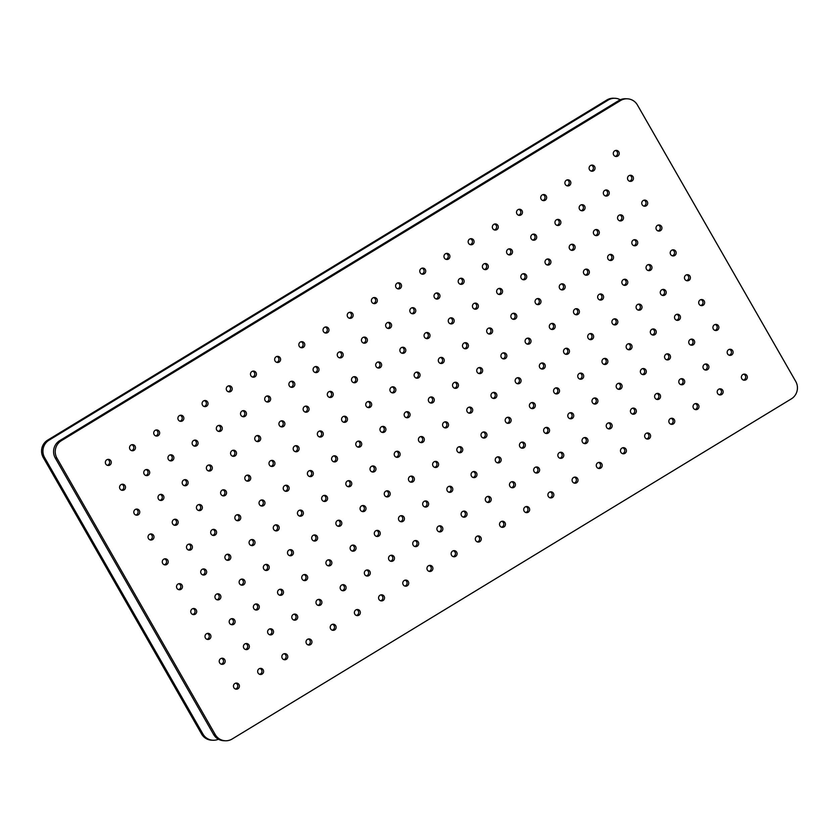 <?xml version="1.0" encoding="UTF-8"?>
<svg xmlns="http://www.w3.org/2000/svg" width="839" height="839" viewBox="0 0 839 839"><rect width="100%" height="100%" fill="white"/><g stroke="black" fill="none" stroke-linecap="round" stroke-linejoin="round"><path stroke-width="1.26" d="M743.417 380.077A3.062 2.978 92.4 0 0 743.669 374.194M745.871 379.805A3.062 2.978 92.4 0 0 744.497 374.11A3.062 2.978 92.4 0 0 741.477 377.917A3.062 2.978 92.4 0 0 745.871 379.805M729.185 355.212A3.062 2.978 92.4 0 0 729.437 349.339M731.639 354.949A3.062 2.978 92.4 0 0 730.266 349.255A3.062 2.978 92.4 0 0 727.245 353.062A3.062 2.978 92.4 0 0 731.639 354.949M714.954 330.356A3.062 2.978 92.4 0 0 715.206 324.483M717.408 330.094A3.062 2.978 92.4 0 0 716.024 324.399A3.062 2.978 92.4 0 0 713.003 328.206A3.062 2.978 92.4 0 0 717.408 330.094M700.712 305.501A3.062 2.978 92.4 0 0 700.964 299.617M703.166 305.228A3.062 2.978 92.4 0 0 701.792 299.533A3.062 2.978 92.4 0 0 698.772 303.34A3.062 2.978 92.4 0 0 703.166 305.228M686.48 280.646A3.062 2.978 92.4 0 0 686.732 274.762M688.934 280.373A3.062 2.978 92.4 0 0 687.55 274.678A3.062 2.978 92.4 0 0 684.54 278.485A3.062 2.978 92.4 0 0 688.934 280.373M672.238 255.79A3.062 2.978 92.4 0 0 672.49 249.907M674.692 255.517A3.062 2.978 92.4 0 0 673.318 249.823A3.062 2.978 92.4 0 0 670.298 253.63A3.062 2.978 92.4 0 0 674.692 255.517M658.007 230.935A3.062 2.978 92.4 0 0 658.258 225.051M660.461 230.662A3.062 2.978 92.4 0 0 659.087 224.967A3.062 2.978 92.4 0 0 656.067 228.774A3.062 2.978 92.4 0 0 660.461 230.662M643.765 206.069A3.062 2.978 92.4 0 0 644.016 200.196M646.229 205.807A3.062 2.978 92.4 0 0 644.845 200.112A3.062 2.978 92.4 0 0 641.825 203.919A3.062 2.978 92.4 0 0 646.229 205.807M629.533 181.214A3.062 2.978 92.4 0 0 629.785 175.341M631.987 180.951A3.062 2.978 92.4 0 0 630.613 175.257A3.062 2.978 92.4 0 0 627.593 179.064A3.062 2.978 92.4 0 0 631.987 180.951M719.233 394.791A3.062 2.978 92.4 0 0 719.484 388.908M721.687 394.519A3.062 2.978 92.4 0 0 720.313 388.824A3.062 2.978 92.4 0 0 717.293 392.631A3.062 2.978 92.4 0 0 721.687 394.519M705.001 369.926A3.062 2.978 92.4 0 0 705.253 364.053M707.455 369.663A3.062 2.978 92.4 0 0 706.071 363.969A3.062 2.978 92.4 0 0 703.061 367.776A3.062 2.978 92.4 0 0 707.455 369.663M690.759 345.07A3.062 2.978 92.4 0 0 691.011 339.187M693.213 344.798A3.062 2.978 92.4 0 0 691.839 339.103A3.062 2.978 92.4 0 0 688.819 342.91A3.062 2.978 92.4 0 0 693.213 344.798M676.528 320.215A3.062 2.978 92.4 0 0 676.779 314.331M678.982 319.942A3.062 2.978 92.4 0 0 677.597 314.247A3.062 2.978 92.4 0 0 674.587 318.054A3.062 2.978 92.4 0 0 678.982 319.942M662.286 295.359A3.062 2.978 92.4 0 0 662.537 289.476M664.74 295.087A3.062 2.978 92.4 0 0 663.366 289.392A3.062 2.978 92.4 0 0 660.345 293.199A3.062 2.978 92.4 0 0 664.74 295.087M648.054 270.504A3.062 2.978 92.4 0 0 648.306 264.621M650.508 270.231A3.062 2.978 92.4 0 0 649.134 264.537A3.062 2.978 92.4 0 0 646.114 268.344A3.062 2.978 92.4 0 0 650.508 270.231M633.823 245.638A3.062 2.978 92.4 0 0 634.074 239.765M636.277 245.376A3.062 2.978 92.4 0 0 634.892 239.681A3.062 2.978 92.4 0 0 631.882 243.488A3.062 2.978 92.4 0 0 636.277 245.376M619.581 220.783A3.062 2.978 92.4 0 0 619.832 214.91M622.035 220.521A3.062 2.978 92.4 0 0 620.661 214.826A3.062 2.978 92.4 0 0 617.64 218.633A3.062 2.978 92.4 0 0 622.035 220.521M605.349 195.927A3.062 2.978 92.4 0 0 605.601 190.044M607.803 195.655A3.062 2.978 92.4 0 0 606.419 189.96A3.062 2.978 92.4 0 0 603.409 193.767A3.062 2.978 92.4 0 0 607.803 195.655M695.049 409.495A3.062 2.978 92.4 0 0 695.3 403.622M697.503 409.233A3.062 2.978 92.4 0 0 696.118 403.538A3.062 2.978 92.4 0 0 693.108 407.345A3.062 2.978 92.4 0 0 697.503 409.233M680.807 384.64A3.062 2.978 92.4 0 0 681.058 378.756M683.261 384.367A3.062 2.978 92.4 0 0 681.887 378.672A3.062 2.978 92.4 0 0 678.866 382.479A3.062 2.978 92.4 0 0 683.261 384.367M666.575 359.784A3.062 2.978 92.4 0 0 666.827 353.901M669.029 359.512A3.062 2.978 92.4 0 0 667.655 353.817A3.062 2.978 92.4 0 0 664.635 357.624A3.062 2.978 92.4 0 0 669.029 359.512M652.333 334.929A3.062 2.978 92.4 0 0 652.585 329.045M654.798 334.656A3.062 2.978 92.4 0 0 653.413 328.961A3.062 2.978 92.4 0 0 650.393 332.768A3.062 2.978 92.4 0 0 654.798 334.656M638.101 310.073A3.062 2.978 92.4 0 0 638.353 304.19M640.556 309.801A3.062 2.978 92.4 0 0 639.182 304.106A3.062 2.978 92.4 0 0 636.161 307.913A3.062 2.978 92.4 0 0 640.556 309.801M623.87 285.218A3.062 2.978 92.4 0 0 624.122 279.335M626.324 284.945A3.062 2.978 92.4 0 0 624.94 279.251A3.062 2.978 92.4 0 0 621.93 283.058A3.062 2.978 92.4 0 0 626.324 284.945M609.628 260.352A3.062 2.978 92.4 0 0 609.88 254.479M612.082 260.09A3.062 2.978 92.4 0 0 610.708 254.395A3.062 2.978 92.4 0 0 607.688 258.202A3.062 2.978 92.4 0 0 612.082 260.09M595.396 235.497A3.062 2.978 92.4 0 0 595.648 229.613M597.85 235.224A3.062 2.978 92.4 0 0 596.477 229.529A3.062 2.978 92.4 0 0 593.456 233.336A3.062 2.978 92.4 0 0 597.85 235.224M581.154 210.641A3.062 2.978 92.4 0 0 581.406 204.758M583.619 210.369A3.062 2.978 92.4 0 0 582.235 204.674A3.062 2.978 92.4 0 0 579.214 208.481A3.062 2.978 92.4 0 0 583.619 210.369M670.854 424.209A3.062 2.978 92.4 0 0 671.106 418.325M673.308 423.936A3.062 2.978 92.4 0 0 671.934 418.252A3.062 2.978 92.4 0 0 668.914 422.048A3.062 2.978 92.4 0 0 673.308 423.936M656.622 399.354A3.062 2.978 92.4 0 0 656.874 393.47M659.076 399.081A3.062 2.978 92.4 0 0 657.703 393.386A3.062 2.978 92.4 0 0 654.682 397.193A3.062 2.978 92.4 0 0 659.076 399.081M642.391 374.498A3.062 2.978 92.4 0 0 642.643 368.615M644.845 374.225A3.062 2.978 92.4 0 0 643.461 368.531A3.062 2.978 92.4 0 0 640.44 372.338A3.062 2.978 92.4 0 0 644.845 374.225M628.149 349.643A3.062 2.978 92.4 0 0 628.401 343.759M630.603 349.37A3.062 2.978 92.4 0 0 629.229 343.675A3.062 2.978 92.4 0 0 626.209 347.482A3.062 2.978 92.4 0 0 630.603 349.37M613.917 324.787A3.062 2.978 92.4 0 0 614.169 318.904M616.371 324.515A3.062 2.978 92.4 0 0 614.987 318.82A3.062 2.978 92.4 0 0 611.977 322.627A3.062 2.978 92.4 0 0 616.371 324.515M599.675 299.922A3.062 2.978 92.4 0 0 599.927 294.049M602.129 299.659A3.062 2.978 92.4 0 0 600.755 293.965A3.062 2.978 92.4 0 0 597.735 297.772A3.062 2.978 92.4 0 0 602.129 299.659M585.444 275.066A3.062 2.978 92.4 0 0 585.695 269.183M587.898 274.793A3.062 2.978 92.4 0 0 586.524 269.099A3.062 2.978 92.4 0 0 583.504 272.906A3.062 2.978 92.4 0 0 587.898 274.793M571.202 250.211A3.062 2.978 92.4 0 0 571.453 244.327M573.666 249.938A3.062 2.978 92.4 0 0 572.282 244.243A3.062 2.978 92.4 0 0 569.261 248.05A3.062 2.978 92.4 0 0 573.666 249.938M556.97 225.355A3.062 2.978 92.4 0 0 557.222 219.472M559.424 225.083A3.062 2.978 92.4 0 0 558.05 219.388A3.062 2.978 92.4 0 0 555.03 223.195A3.062 2.978 92.4 0 0 559.424 225.083M646.67 438.923A3.062 2.978 92.4 0 0 646.921 433.039M649.124 438.65A3.062 2.978 92.4 0 0 647.75 432.955A3.062 2.978 92.4 0 0 644.73 436.762A3.062 2.978 92.4 0 0 649.124 438.65M632.438 414.067A3.062 2.978 92.4 0 0 632.69 408.184M634.892 413.795A3.062 2.978 92.4 0 0 633.508 408.1A3.062 2.978 92.4 0 0 630.498 411.907A3.062 2.978 92.4 0 0 634.892 413.795M618.196 389.212A3.062 2.978 92.4 0 0 618.448 383.329M620.65 388.939A3.062 2.978 92.4 0 0 619.276 383.245A3.062 2.978 92.4 0 0 616.256 387.052A3.062 2.978 92.4 0 0 620.65 388.939M603.965 364.357A3.062 2.978 92.4 0 0 604.216 358.473M606.419 364.084A3.062 2.978 92.4 0 0 605.034 358.389A3.062 2.978 92.4 0 0 602.024 362.196A3.062 2.978 92.4 0 0 606.419 364.084M589.723 339.491A3.062 2.978 92.4 0 0 589.974 333.618M592.177 339.229A3.062 2.978 92.4 0 0 590.803 333.534A3.062 2.978 92.4 0 0 587.782 337.341A3.062 2.978 92.4 0 0 592.177 339.229M575.491 314.635A3.062 2.978 92.4 0 0 575.743 308.762M577.945 314.363A3.062 2.978 92.4 0 0 576.571 308.679A3.062 2.978 92.4 0 0 573.551 312.475A3.062 2.978 92.4 0 0 577.945 314.363M561.26 289.78A3.062 2.978 92.4 0 0 561.511 283.897M563.714 289.507A3.062 2.978 92.4 0 0 562.329 283.813A3.062 2.978 92.4 0 0 559.319 287.62A3.062 2.978 92.4 0 0 563.714 289.507M547.018 264.925A3.062 2.978 92.4 0 0 547.269 259.041M549.472 264.652A3.062 2.978 92.4 0 0 548.098 258.957A3.062 2.978 92.4 0 0 545.077 262.764A3.062 2.978 92.4 0 0 549.472 264.652M532.786 240.069A3.062 2.978 92.4 0 0 533.038 234.186M535.24 239.797A3.062 2.978 92.4 0 0 533.856 234.102A3.062 2.978 92.4 0 0 530.846 237.909A3.062 2.978 92.4 0 0 535.24 239.797M622.486 453.637A3.062 2.978 92.4 0 0 622.737 447.753M624.94 453.364A3.062 2.978 92.4 0 0 623.555 447.669A3.062 2.978 92.4 0 0 620.545 451.476A3.062 2.978 92.4 0 0 624.94 453.364M608.244 428.781A3.062 2.978 92.4 0 0 608.495 422.898M610.698 428.509A3.062 2.978 92.4 0 0 609.324 422.814A3.062 2.978 92.4 0 0 606.303 426.621A3.062 2.978 92.4 0 0 610.698 428.509M594.012 403.926A3.062 2.978 92.4 0 0 594.264 398.043M596.466 403.653A3.062 2.978 92.4 0 0 595.092 397.959A3.062 2.978 92.4 0 0 592.072 401.766A3.062 2.978 92.4 0 0 596.466 403.653M579.77 379.06A3.062 2.978 92.4 0 0 580.022 373.187M582.235 378.798A3.062 2.978 92.4 0 0 580.85 373.103A3.062 2.978 92.4 0 0 577.83 376.91A3.062 2.978 92.4 0 0 582.235 378.798M565.538 354.205A3.062 2.978 92.4 0 0 565.79 348.332M567.993 353.932A3.062 2.978 92.4 0 0 566.619 348.248A3.062 2.978 92.4 0 0 563.598 352.044A3.062 2.978 92.4 0 0 567.993 353.932M551.307 329.349A3.062 2.978 92.4 0 0 551.559 323.466M553.761 329.077A3.062 2.978 92.4 0 0 552.377 323.382A3.062 2.978 92.4 0 0 549.367 327.189A3.062 2.978 92.4 0 0 553.761 329.077M537.065 304.494A3.062 2.978 92.4 0 0 537.317 298.611M539.519 304.221A3.062 2.978 92.4 0 0 538.145 298.527A3.062 2.978 92.4 0 0 535.125 302.334A3.062 2.978 92.4 0 0 539.519 304.221M522.833 279.639A3.062 2.978 92.4 0 0 523.085 273.755M525.287 279.366A3.062 2.978 92.4 0 0 523.914 273.671A3.062 2.978 92.4 0 0 520.893 277.478A3.062 2.978 92.4 0 0 525.287 279.366M508.591 254.783A3.062 2.978 92.4 0 0 508.843 248.9M511.056 254.511A3.062 2.978 92.4 0 0 509.672 248.816A3.062 2.978 92.4 0 0 506.651 252.623A3.062 2.978 92.4 0 0 511.056 254.511M598.291 468.351A3.062 2.978 92.4 0 0 598.543 462.467M600.745 468.078A3.062 2.978 92.4 0 0 599.371 462.383A3.062 2.978 92.4 0 0 596.351 466.19A3.062 2.978 92.4 0 0 600.745 468.078M584.059 443.495A3.062 2.978 92.4 0 0 584.311 437.612M586.513 443.223A3.062 2.978 92.4 0 0 585.14 437.528A3.062 2.978 92.4 0 0 582.119 441.335A3.062 2.978 92.4 0 0 586.513 443.223M569.828 418.63A3.062 2.978 92.4 0 0 570.08 412.757M572.282 418.367A3.062 2.978 92.4 0 0 570.898 412.673A3.062 2.978 92.4 0 0 567.877 416.48A3.062 2.978 92.4 0 0 572.282 418.367M555.586 393.774A3.062 2.978 92.4 0 0 555.838 387.901M558.04 393.512A3.062 2.978 92.4 0 0 556.666 387.817A3.062 2.978 92.4 0 0 553.646 391.614A3.062 2.978 92.4 0 0 558.04 393.512M541.354 368.919A3.062 2.978 92.4 0 0 541.606 363.035M543.808 368.646A3.062 2.978 92.4 0 0 542.424 362.951A3.062 2.978 92.4 0 0 539.414 366.758A3.062 2.978 92.4 0 0 543.808 368.646M527.112 344.063A3.062 2.978 92.4 0 0 527.364 338.18M529.566 343.791A3.062 2.978 92.4 0 0 528.192 338.096A3.062 2.978 92.4 0 0 525.172 341.903A3.062 2.978 92.4 0 0 529.566 343.791M512.881 319.208A3.062 2.978 92.4 0 0 513.132 313.325M515.335 318.935A3.062 2.978 92.4 0 0 513.961 313.241A3.062 2.978 92.4 0 0 510.941 317.048A3.062 2.978 92.4 0 0 515.335 318.935M498.649 294.353A3.062 2.978 92.4 0 0 498.89 288.469M501.103 294.08A3.062 2.978 92.4 0 0 499.719 288.385A3.062 2.978 92.4 0 0 496.698 292.192A3.062 2.978 92.4 0 0 501.103 294.08M484.407 269.487A3.062 2.978 92.4 0 0 484.659 263.614M486.861 269.225A3.062 2.978 92.4 0 0 485.487 263.53A3.062 2.978 92.4 0 0 482.467 267.337A3.062 2.978 92.4 0 0 486.861 269.225M574.107 483.065A3.062 2.978 92.4 0 0 574.358 477.181M576.561 482.792A3.062 2.978 92.4 0 0 575.187 477.097A3.062 2.978 92.4 0 0 572.167 480.904A3.062 2.978 92.4 0 0 576.561 482.792M559.875 458.199A3.062 2.978 92.4 0 0 560.127 452.326M562.329 457.937A3.062 2.978 92.4 0 0 560.945 452.242A3.062 2.978 92.4 0 0 557.935 456.049A3.062 2.978 92.4 0 0 562.329 457.937M545.633 433.344A3.062 2.978 92.4 0 0 545.885 427.471M548.087 433.081A3.062 2.978 92.4 0 0 546.713 427.387A3.062 2.978 92.4 0 0 543.693 431.194A3.062 2.978 92.4 0 0 548.087 433.081M531.402 408.488A3.062 2.978 92.4 0 0 531.653 402.605M533.856 408.215A3.062 2.978 92.4 0 0 532.471 402.521A3.062 2.978 92.4 0 0 529.461 406.328A3.062 2.978 92.4 0 0 533.856 408.215M517.16 383.633A3.062 2.978 92.4 0 0 517.411 377.749M519.614 383.36A3.062 2.978 92.4 0 0 518.24 377.665A3.062 2.978 92.4 0 0 515.219 381.472A3.062 2.978 92.4 0 0 519.614 383.36M502.928 358.777A3.062 2.978 92.4 0 0 503.18 352.894M505.382 358.505A3.062 2.978 92.4 0 0 504.008 352.81A3.062 2.978 92.4 0 0 500.988 356.617A3.062 2.978 92.4 0 0 505.382 358.505M488.697 333.922A3.062 2.978 92.4 0 0 488.948 328.039M491.151 333.649A3.062 2.978 92.4 0 0 489.766 327.955A3.062 2.978 92.4 0 0 486.756 331.762A3.062 2.978 92.4 0 0 491.151 333.649M474.454 309.056A3.062 2.978 92.4 0 0 474.706 303.183M476.909 308.794A3.062 2.978 92.4 0 0 475.535 303.099A3.062 2.978 92.4 0 0 472.514 306.906A3.062 2.978 92.4 0 0 476.909 308.794M460.223 284.201A3.062 2.978 92.4 0 0 460.475 278.328M462.677 283.939A3.062 2.978 92.4 0 0 461.293 278.244A3.062 2.978 92.4 0 0 458.283 282.051A3.062 2.978 92.4 0 0 462.677 283.939M549.923 497.779A3.062 2.978 92.4 0 0 550.174 491.895M552.377 497.506A3.062 2.978 92.4 0 0 550.992 491.811A3.062 2.978 92.4 0 0 547.982 495.618A3.062 2.978 92.4 0 0 552.377 497.506M535.681 472.913A3.062 2.978 92.4 0 0 535.932 467.04M538.135 472.651A3.062 2.978 92.4 0 0 536.761 466.956A3.062 2.978 92.4 0 0 533.74 470.763A3.062 2.978 92.4 0 0 538.135 472.651M521.449 448.057A3.062 2.978 92.4 0 0 521.701 442.174M523.903 447.785A3.062 2.978 92.4 0 0 522.529 442.09A3.062 2.978 92.4 0 0 519.509 445.897A3.062 2.978 92.4 0 0 523.903 447.785M507.207 423.202A3.062 2.978 92.4 0 0 507.459 417.319M509.672 422.929A3.062 2.978 92.4 0 0 508.287 417.235A3.062 2.978 92.4 0 0 505.267 421.042A3.062 2.978 92.4 0 0 509.672 422.929M492.975 398.347A3.062 2.978 92.4 0 0 493.227 392.463M495.43 398.074A3.062 2.978 92.4 0 0 494.056 392.379A3.062 2.978 92.4 0 0 491.035 396.186A3.062 2.978 92.4 0 0 495.43 398.074M478.744 373.491A3.062 2.978 92.4 0 0 478.996 367.608M481.198 373.219A3.062 2.978 92.4 0 0 479.814 367.524A3.062 2.978 92.4 0 0 476.804 371.331A3.062 2.978 92.4 0 0 481.198 373.219M464.502 348.636A3.062 2.978 92.4 0 0 464.754 342.752M466.956 348.363A3.062 2.978 92.4 0 0 465.582 342.669A3.062 2.978 92.4 0 0 462.562 346.476A3.062 2.978 92.4 0 0 466.956 348.363M450.27 323.77A3.062 2.978 92.4 0 0 450.522 317.897M452.724 323.508A3.062 2.978 92.4 0 0 451.351 317.813A3.062 2.978 92.4 0 0 448.33 321.62A3.062 2.978 92.4 0 0 452.724 323.508M436.028 298.915A3.062 2.978 92.4 0 0 436.28 293.031M438.493 298.642A3.062 2.978 92.4 0 0 437.109 292.947A3.062 2.978 92.4 0 0 434.088 296.754A3.062 2.978 92.4 0 0 438.493 298.642M525.728 512.482A3.062 2.978 92.4 0 0 525.98 506.609M528.182 512.22A3.062 2.978 92.4 0 0 526.808 506.525A3.062 2.978 92.4 0 0 523.788 510.332A3.062 2.978 92.4 0 0 528.182 512.22M511.496 487.627A3.062 2.978 92.4 0 0 511.748 481.743M513.95 487.354A3.062 2.978 92.4 0 0 512.577 481.659A3.062 2.978 92.4 0 0 509.556 485.466A3.062 2.978 92.4 0 0 513.95 487.354M497.265 462.771A3.062 2.978 92.4 0 0 497.517 456.888M499.719 462.499A3.062 2.978 92.4 0 0 498.335 456.804A3.062 2.978 92.4 0 0 495.314 460.611A3.062 2.978 92.4 0 0 499.719 462.499M483.023 437.916A3.062 2.978 92.4 0 0 483.274 432.033M485.477 437.643A3.062 2.978 92.4 0 0 484.103 431.949A3.062 2.978 92.4 0 0 481.083 435.756A3.062 2.978 92.4 0 0 485.477 437.643M468.791 413.061A3.062 2.978 92.4 0 0 469.043 407.177M471.245 412.788A3.062 2.978 92.4 0 0 469.861 407.093A3.062 2.978 92.4 0 0 466.851 410.9A3.062 2.978 92.4 0 0 471.245 412.788M454.549 388.205A3.062 2.978 92.4 0 0 454.801 382.322M457.003 387.933A3.062 2.978 92.4 0 0 455.629 382.238A3.062 2.978 92.4 0 0 452.609 386.045A3.062 2.978 92.4 0 0 457.003 387.933M440.318 363.339A3.062 2.978 92.4 0 0 440.569 357.466M442.772 363.077A3.062 2.978 92.4 0 0 441.398 357.383A3.062 2.978 92.4 0 0 438.378 361.19A3.062 2.978 92.4 0 0 442.772 363.077M426.086 338.484A3.062 2.978 92.4 0 0 426.327 332.601M428.54 338.211A3.062 2.978 92.4 0 0 427.156 332.517A3.062 2.978 92.4 0 0 424.135 336.324A3.062 2.978 92.4 0 0 428.54 338.211M411.844 313.629A3.062 2.978 92.4 0 0 412.096 307.745M414.298 313.356A3.062 2.978 92.4 0 0 412.924 307.661A3.062 2.978 92.4 0 0 409.904 311.468A3.062 2.978 92.4 0 0 414.298 313.356M501.544 527.196A3.062 2.978 92.4 0 0 501.795 521.313M503.998 526.923A3.062 2.978 92.4 0 0 502.624 521.239A3.062 2.978 92.4 0 0 499.604 525.036A3.062 2.978 92.4 0 0 503.998 526.923M487.312 502.341A3.062 2.978 92.4 0 0 487.564 496.457M489.766 502.068A3.062 2.978 92.4 0 0 488.382 496.373A3.062 2.978 92.4 0 0 485.372 500.18A3.062 2.978 92.4 0 0 489.766 502.068M473.07 477.485A3.062 2.978 92.4 0 0 473.322 471.602M475.524 477.213A3.062 2.978 92.4 0 0 474.15 471.518A3.062 2.978 92.4 0 0 471.13 475.325A3.062 2.978 92.4 0 0 475.524 477.213M458.839 452.63A3.062 2.978 92.4 0 0 459.09 446.747M461.293 452.357A3.062 2.978 92.4 0 0 459.908 446.663A3.062 2.978 92.4 0 0 456.898 450.47A3.062 2.978 92.4 0 0 461.293 452.357M444.597 427.775A3.062 2.978 92.4 0 0 444.848 421.891M447.051 427.502A3.062 2.978 92.4 0 0 445.677 421.807A3.062 2.978 92.4 0 0 442.656 425.614A3.062 2.978 92.4 0 0 447.051 427.502M430.365 402.909A3.062 2.978 92.4 0 0 430.617 397.036M432.819 402.647A3.062 2.978 92.4 0 0 431.445 396.952A3.062 2.978 92.4 0 0 428.425 400.759A3.062 2.978 92.4 0 0 432.819 402.647M416.134 378.053A3.062 2.978 92.4 0 0 416.385 372.17M418.588 377.781A3.062 2.978 92.4 0 0 417.203 372.086A3.062 2.978 92.4 0 0 414.193 375.893A3.062 2.978 92.4 0 0 418.588 377.781M401.891 353.198A3.062 2.978 92.4 0 0 402.143 347.315M404.346 352.925A3.062 2.978 92.4 0 0 402.972 347.231A3.062 2.978 92.4 0 0 399.951 351.038A3.062 2.978 92.4 0 0 404.346 352.925M387.66 328.343A3.062 2.978 92.4 0 0 387.912 322.459M390.114 328.07A3.062 2.978 92.4 0 0 388.73 322.375A3.062 2.978 92.4 0 0 385.72 326.182A3.062 2.978 92.4 0 0 390.114 328.07M477.36 541.91A3.062 2.978 92.4 0 0 477.611 536.027M479.814 541.637A3.062 2.978 92.4 0 0 478.429 535.943A3.062 2.978 92.4 0 0 475.419 539.75A3.062 2.978 92.4 0 0 479.814 541.637M463.118 517.055A3.062 2.978 92.4 0 0 463.369 511.171M465.572 516.782A3.062 2.978 92.4 0 0 464.198 511.087A3.062 2.978 92.4 0 0 461.177 514.894A3.062 2.978 92.4 0 0 465.572 516.782M448.886 492.199A3.062 2.978 92.4 0 0 449.138 486.316M451.34 491.927A3.062 2.978 92.4 0 0 449.966 486.232A3.062 2.978 92.4 0 0 446.946 490.039A3.062 2.978 92.4 0 0 451.34 491.927M434.644 467.344A3.062 2.978 92.4 0 0 434.896 461.46M437.109 467.071A3.062 2.978 92.4 0 0 435.724 461.377A3.062 2.978 92.4 0 0 432.704 465.184A3.062 2.978 92.4 0 0 437.109 467.071M420.412 442.478A3.062 2.978 92.4 0 0 420.664 436.605M422.866 442.216A3.062 2.978 92.4 0 0 421.493 436.521A3.062 2.978 92.4 0 0 418.472 440.328A3.062 2.978 92.4 0 0 422.866 442.216M406.181 417.623A3.062 2.978 92.4 0 0 406.433 411.75M408.635 417.35A3.062 2.978 92.4 0 0 407.251 411.666A3.062 2.978 92.4 0 0 404.241 415.462A3.062 2.978 92.4 0 0 408.635 417.35M391.939 392.767A3.062 2.978 92.4 0 0 392.191 386.884M394.393 392.495A3.062 2.978 92.4 0 0 393.019 386.8A3.062 2.978 92.4 0 0 389.999 390.607A3.062 2.978 92.4 0 0 394.393 392.495M377.707 367.912A3.062 2.978 92.4 0 0 377.959 362.029M380.161 367.639A3.062 2.978 92.4 0 0 378.788 361.945A3.062 2.978 92.4 0 0 375.767 365.752A3.062 2.978 92.4 0 0 380.161 367.639M363.465 343.057A3.062 2.978 92.4 0 0 363.717 337.173M365.93 342.784A3.062 2.978 92.4 0 0 364.546 337.089A3.062 2.978 92.4 0 0 361.525 340.896A3.062 2.978 92.4 0 0 365.93 342.784M453.165 556.624A3.062 2.978 92.4 0 0 453.417 550.741M455.619 556.351A3.062 2.978 92.4 0 0 454.245 550.657A3.062 2.978 92.4 0 0 451.225 554.464A3.062 2.978 92.4 0 0 455.619 556.351M438.933 531.769A3.062 2.978 92.4 0 0 439.185 525.885M441.387 531.496A3.062 2.978 92.4 0 0 440.014 525.801A3.062 2.978 92.4 0 0 436.993 529.608A3.062 2.978 92.4 0 0 441.387 531.496M424.702 506.913A3.062 2.978 92.4 0 0 424.954 501.03M427.156 506.641A3.062 2.978 92.4 0 0 425.772 500.946A3.062 2.978 92.4 0 0 422.751 504.753A3.062 2.978 92.4 0 0 427.156 506.641M410.46 482.047A3.062 2.978 92.4 0 0 410.711 476.174M412.914 481.785A3.062 2.978 92.4 0 0 411.54 476.091A3.062 2.978 92.4 0 0 408.52 479.898A3.062 2.978 92.4 0 0 412.914 481.785M396.228 457.192A3.062 2.978 92.4 0 0 396.48 451.319M398.682 456.919A3.062 2.978 92.4 0 0 397.298 451.235A3.062 2.978 92.4 0 0 394.288 455.032A3.062 2.978 92.4 0 0 398.682 456.919M381.986 432.337A3.062 2.978 92.4 0 0 382.238 426.453M384.44 432.064A3.062 2.978 92.4 0 0 383.066 426.369A3.062 2.978 92.4 0 0 380.046 430.176A3.062 2.978 92.4 0 0 384.44 432.064M367.755 407.481A3.062 2.978 92.4 0 0 368.006 401.598M370.209 407.209A3.062 2.978 92.4 0 0 368.835 401.514A3.062 2.978 92.4 0 0 365.814 405.321A3.062 2.978 92.4 0 0 370.209 407.209M353.523 382.626A3.062 2.978 92.4 0 0 353.775 376.742M355.977 382.353A3.062 2.978 92.4 0 0 354.593 376.659A3.062 2.978 92.4 0 0 351.572 380.466A3.062 2.978 92.4 0 0 355.977 382.353M339.281 357.771A3.062 2.978 92.4 0 0 339.533 351.887M341.735 357.498A3.062 2.978 92.4 0 0 340.361 351.803A3.062 2.978 92.4 0 0 337.341 355.61A3.062 2.978 92.4 0 0 341.735 357.498M428.981 571.338A3.062 2.978 92.4 0 0 429.232 565.455M431.435 571.065A3.062 2.978 92.4 0 0 430.061 565.371A3.062 2.978 92.4 0 0 427.041 569.178A3.062 2.978 92.4 0 0 431.435 571.065M414.749 546.483A3.062 2.978 92.4 0 0 415.001 540.599M417.203 546.21A3.062 2.978 92.4 0 0 415.819 540.515A3.062 2.978 92.4 0 0 412.809 544.322A3.062 2.978 92.4 0 0 417.203 546.21M400.507 521.617A3.062 2.978 92.4 0 0 400.759 515.744M402.961 521.355A3.062 2.978 92.4 0 0 401.587 515.66A3.062 2.978 92.4 0 0 398.567 519.467A3.062 2.978 92.4 0 0 402.961 521.355M386.276 496.761A3.062 2.978 92.4 0 0 386.527 490.888M388.73 496.499A3.062 2.978 92.4 0 0 387.356 490.805A3.062 2.978 92.4 0 0 384.335 494.601A3.062 2.978 92.4 0 0 388.73 496.499M372.034 471.906A3.062 2.978 92.4 0 0 372.285 466.023M374.498 471.633A3.062 2.978 92.4 0 0 373.114 465.939A3.062 2.978 92.4 0 0 370.093 469.746A3.062 2.978 92.4 0 0 374.498 471.633M357.802 447.051A3.062 2.978 92.4 0 0 358.054 441.167M360.256 446.778A3.062 2.978 92.4 0 0 358.882 441.083A3.062 2.978 92.4 0 0 355.862 444.89A3.062 2.978 92.4 0 0 360.256 446.778M343.571 422.195A3.062 2.978 92.4 0 0 343.822 416.312M346.025 421.923A3.062 2.978 92.4 0 0 344.64 416.228A3.062 2.978 92.4 0 0 341.63 420.035A3.062 2.978 92.4 0 0 346.025 421.923M329.328 397.34A3.062 2.978 92.4 0 0 329.58 391.456M331.783 397.067A3.062 2.978 92.4 0 0 330.409 391.373A3.062 2.978 92.4 0 0 327.388 395.179A3.062 2.978 92.4 0 0 331.783 397.067M315.097 372.474A3.062 2.978 92.4 0 0 315.349 366.601M317.551 372.212A3.062 2.978 92.4 0 0 316.167 366.517A3.062 2.978 92.4 0 0 313.157 370.324A3.062 2.978 92.4 0 0 317.551 372.212M404.797 586.052A3.062 2.978 92.4 0 0 405.048 580.169M407.251 585.779A3.062 2.978 92.4 0 0 405.866 580.085A3.062 2.978 92.4 0 0 402.856 583.892A3.062 2.978 92.4 0 0 407.251 585.779M390.555 561.186A3.062 2.978 92.4 0 0 390.806 555.313M393.009 560.924A3.062 2.978 92.4 0 0 391.635 555.229A3.062 2.978 92.4 0 0 388.614 559.036A3.062 2.978 92.4 0 0 393.009 560.924M376.323 536.331A3.062 2.978 92.4 0 0 376.575 530.458M378.777 536.069A3.062 2.978 92.4 0 0 377.403 530.374A3.062 2.978 92.4 0 0 374.383 534.181A3.062 2.978 92.4 0 0 378.777 536.069M362.081 511.475A3.062 2.978 92.4 0 0 362.333 505.592M364.546 511.203A3.062 2.978 92.4 0 0 363.161 505.508A3.062 2.978 92.4 0 0 360.141 509.315A3.062 2.978 92.4 0 0 364.546 511.203M347.849 486.62A3.062 2.978 92.4 0 0 348.101 480.737M350.303 486.347A3.062 2.978 92.4 0 0 348.93 480.653A3.062 2.978 92.4 0 0 345.909 484.46A3.062 2.978 92.4 0 0 350.303 486.347M333.618 461.765A3.062 2.978 92.4 0 0 333.87 455.881M336.072 461.492A3.062 2.978 92.4 0 0 334.688 455.797A3.062 2.978 92.4 0 0 331.678 459.604A3.062 2.978 92.4 0 0 336.072 461.492M319.376 436.909A3.062 2.978 92.4 0 0 319.628 431.026M321.83 436.637A3.062 2.978 92.4 0 0 320.456 430.942A3.062 2.978 92.4 0 0 317.436 434.749A3.062 2.978 92.4 0 0 321.83 436.637M305.144 412.043A3.062 2.978 92.4 0 0 305.396 406.17M307.598 411.781A3.062 2.978 92.4 0 0 306.225 406.086A3.062 2.978 92.4 0 0 303.204 409.893A3.062 2.978 92.4 0 0 307.598 411.781M290.902 387.188A3.062 2.978 92.4 0 0 291.154 381.315M293.367 386.926A3.062 2.978 92.4 0 0 291.982 381.231A3.062 2.978 92.4 0 0 288.962 385.038A3.062 2.978 92.4 0 0 293.367 386.926M380.602 600.766A3.062 2.978 92.4 0 0 380.854 594.882M383.056 600.493A3.062 2.978 92.4 0 0 381.682 594.799A3.062 2.978 92.4 0 0 378.662 598.606A3.062 2.978 92.4 0 0 383.056 600.493M366.37 575.9A3.062 2.978 92.4 0 0 366.622 570.027M368.824 575.638A3.062 2.978 92.4 0 0 367.451 569.943A3.062 2.978 92.4 0 0 364.43 573.75A3.062 2.978 92.4 0 0 368.824 575.638M352.139 551.045A3.062 2.978 92.4 0 0 352.39 545.161M354.593 550.772A3.062 2.978 92.4 0 0 353.209 545.077A3.062 2.978 92.4 0 0 350.199 548.884A3.062 2.978 92.4 0 0 354.593 550.772M337.897 526.189A3.062 2.978 92.4 0 0 338.148 520.306M340.351 525.917A3.062 2.978 92.4 0 0 338.977 520.222A3.062 2.978 92.4 0 0 335.957 524.029A3.062 2.978 92.4 0 0 340.351 525.917M323.665 501.334A3.062 2.978 92.4 0 0 323.917 495.45M326.119 501.061A3.062 2.978 92.4 0 0 324.735 495.367A3.062 2.978 92.4 0 0 321.725 499.174A3.062 2.978 92.4 0 0 326.119 501.061M309.423 476.479A3.062 2.978 92.4 0 0 309.675 470.595M311.877 476.206A3.062 2.978 92.4 0 0 310.503 470.511A3.062 2.978 92.4 0 0 307.483 474.318A3.062 2.978 92.4 0 0 311.877 476.206M295.192 451.623A3.062 2.978 92.4 0 0 295.443 445.74M297.646 451.351A3.062 2.978 92.4 0 0 296.272 445.656A3.062 2.978 92.4 0 0 293.251 449.463A3.062 2.978 92.4 0 0 297.646 451.351M280.96 426.757A3.062 2.978 92.4 0 0 281.212 420.884M283.414 426.495A3.062 2.978 92.4 0 0 282.03 420.8A3.062 2.978 92.4 0 0 279.009 424.607A3.062 2.978 92.4 0 0 283.414 426.495M266.718 401.902A3.062 2.978 92.4 0 0 266.97 396.018M269.172 401.629A3.062 2.978 92.4 0 0 267.798 395.935A3.062 2.978 92.4 0 0 264.778 399.742A3.062 2.978 92.4 0 0 269.172 401.629M356.418 615.469A3.062 2.978 92.4 0 0 356.669 609.596M358.872 615.207A3.062 2.978 92.4 0 0 357.498 609.513A3.062 2.978 92.4 0 0 354.478 613.319A3.062 2.978 92.4 0 0 358.872 615.207M342.186 590.614A3.062 2.978 92.4 0 0 342.438 584.731M344.64 590.341A3.062 2.978 92.4 0 0 343.256 584.647A3.062 2.978 92.4 0 0 340.246 588.454A3.062 2.978 92.4 0 0 344.64 590.341M327.944 565.759A3.062 2.978 92.4 0 0 328.196 559.875M330.398 565.486A3.062 2.978 92.4 0 0 329.024 559.791A3.062 2.978 92.4 0 0 326.004 563.598A3.062 2.978 92.4 0 0 330.398 565.486M313.713 540.903A3.062 2.978 92.4 0 0 313.964 535.02M316.167 540.631A3.062 2.978 92.4 0 0 314.793 534.936A3.062 2.978 92.4 0 0 311.772 538.743A3.062 2.978 92.4 0 0 316.167 540.631M299.471 516.048A3.062 2.978 92.4 0 0 299.722 510.164M301.935 515.775A3.062 2.978 92.4 0 0 300.551 510.081A3.062 2.978 92.4 0 0 297.53 513.888A3.062 2.978 92.4 0 0 301.935 515.775M285.239 491.193A3.062 2.978 92.4 0 0 285.491 485.309M287.693 490.92A3.062 2.978 92.4 0 0 286.319 485.225A3.062 2.978 92.4 0 0 283.299 489.032A3.062 2.978 92.4 0 0 287.693 490.92M271.007 466.327A3.062 2.978 92.4 0 0 271.259 460.454M273.462 466.065A3.062 2.978 92.4 0 0 272.077 460.37A3.062 2.978 92.4 0 0 269.067 464.177A3.062 2.978 92.4 0 0 273.462 466.065M256.765 441.471A3.062 2.978 92.4 0 0 257.017 435.588M259.22 441.199A3.062 2.978 92.4 0 0 257.846 435.504A3.062 2.978 92.4 0 0 254.825 439.311A3.062 2.978 92.4 0 0 259.22 441.199M242.534 416.616A3.062 2.978 92.4 0 0 242.786 410.732M244.988 416.343A3.062 2.978 92.4 0 0 243.604 410.649A3.062 2.978 92.4 0 0 240.594 414.456A3.062 2.978 92.4 0 0 244.988 416.343M332.234 630.183A3.062 2.978 92.4 0 0 332.485 624.3M334.688 629.911A3.062 2.978 92.4 0 0 333.303 624.226A3.062 2.978 92.4 0 0 330.293 628.023A3.062 2.978 92.4 0 0 334.688 629.911M317.991 605.328A3.062 2.978 92.4 0 0 318.243 599.445M320.446 605.055A3.062 2.978 92.4 0 0 319.072 599.361A3.062 2.978 92.4 0 0 316.051 603.168A3.062 2.978 92.4 0 0 320.446 605.055M303.76 580.473A3.062 2.978 92.4 0 0 304.012 574.589M306.214 580.2A3.062 2.978 92.4 0 0 304.84 574.505A3.062 2.978 92.4 0 0 301.82 578.312A3.062 2.978 92.4 0 0 306.214 580.2M289.528 555.617A3.062 2.978 92.4 0 0 289.77 549.734M291.982 555.345A3.062 2.978 92.4 0 0 290.598 549.65A3.062 2.978 92.4 0 0 287.578 553.457A3.062 2.978 92.4 0 0 291.982 555.345M275.286 530.762A3.062 2.978 92.4 0 0 275.538 524.878M277.74 530.489A3.062 2.978 92.4 0 0 276.367 524.794A3.062 2.978 92.4 0 0 273.346 528.601A3.062 2.978 92.4 0 0 277.74 530.489M261.055 505.896A3.062 2.978 92.4 0 0 261.307 500.023M263.509 505.634A3.062 2.978 92.4 0 0 262.125 499.939A3.062 2.978 92.4 0 0 259.115 503.746A3.062 2.978 92.4 0 0 263.509 505.634M246.813 481.041A3.062 2.978 92.4 0 0 247.065 475.157M249.267 480.768A3.062 2.978 92.4 0 0 247.893 475.084A3.062 2.978 92.4 0 0 244.873 478.88A3.062 2.978 92.4 0 0 249.267 480.768M232.581 456.185A3.062 2.978 92.4 0 0 232.833 450.302M235.035 455.913A3.062 2.978 92.4 0 0 233.662 450.218A3.062 2.978 92.4 0 0 230.641 454.025A3.062 2.978 92.4 0 0 235.035 455.913M218.339 431.33A3.062 2.978 92.4 0 0 218.591 425.446M220.804 431.057A3.062 2.978 92.4 0 0 219.419 425.363A3.062 2.978 92.4 0 0 216.399 429.169A3.062 2.978 92.4 0 0 220.804 431.057M308.039 644.897A3.062 2.978 92.4 0 0 308.291 639.014M310.493 644.625A3.062 2.978 92.4 0 0 309.119 638.93A3.062 2.978 92.4 0 0 306.099 642.737A3.062 2.978 92.4 0 0 310.493 644.625M293.807 620.042A3.062 2.978 92.4 0 0 294.059 614.158M296.261 619.769A3.062 2.978 92.4 0 0 294.888 614.075A3.062 2.978 92.4 0 0 291.867 617.882A3.062 2.978 92.4 0 0 296.261 619.769M279.576 595.187A3.062 2.978 92.4 0 0 279.827 589.303M282.03 594.914A3.062 2.978 92.4 0 0 280.646 589.219A3.062 2.978 92.4 0 0 277.636 593.026A3.062 2.978 92.4 0 0 282.03 594.914M265.334 570.331A3.062 2.978 92.4 0 0 265.585 564.448M267.788 570.059A3.062 2.978 92.4 0 0 266.414 564.364A3.062 2.978 92.4 0 0 263.394 568.171A3.062 2.978 92.4 0 0 267.788 570.059M251.102 545.465A3.062 2.978 92.4 0 0 251.354 539.592M253.556 545.203A3.062 2.978 92.4 0 0 252.172 539.508A3.062 2.978 92.4 0 0 249.162 543.315A3.062 2.978 92.4 0 0 253.556 545.203M236.86 520.61A3.062 2.978 92.4 0 0 237.112 514.737M239.314 520.337A3.062 2.978 92.4 0 0 237.94 514.653A3.062 2.978 92.4 0 0 234.92 518.45A3.062 2.978 92.4 0 0 239.314 520.337M222.629 495.755A3.062 2.978 92.4 0 0 222.88 489.871M225.083 495.482A3.062 2.978 92.4 0 0 223.709 489.787A3.062 2.978 92.4 0 0 220.688 493.594A3.062 2.978 92.4 0 0 225.083 495.482M208.397 470.899A3.062 2.978 92.4 0 0 208.649 465.016M210.851 470.627A3.062 2.978 92.4 0 0 209.467 464.932A3.062 2.978 92.4 0 0 206.446 468.739A3.062 2.978 92.4 0 0 210.851 470.627M194.155 446.044A3.062 2.978 92.4 0 0 194.407 440.16M196.609 445.771A3.062 2.978 92.4 0 0 195.235 440.076A3.062 2.978 92.4 0 0 192.215 443.883A3.062 2.978 92.4 0 0 196.609 445.771M283.855 659.611A3.062 2.978 92.4 0 0 284.106 653.728M286.309 659.339A3.062 2.978 92.4 0 0 284.935 653.644A3.062 2.978 92.4 0 0 281.914 657.451A3.062 2.978 92.4 0 0 286.309 659.339M269.623 634.756A3.062 2.978 92.4 0 0 269.875 628.872M272.077 634.483A3.062 2.978 92.4 0 0 270.693 628.789A3.062 2.978 92.4 0 0 267.683 632.596A3.062 2.978 92.4 0 0 272.077 634.483M255.381 609.901A3.062 2.978 92.4 0 0 255.633 604.017M257.835 609.628A3.062 2.978 92.4 0 0 256.461 603.933A3.062 2.978 92.4 0 0 253.441 607.74A3.062 2.978 92.4 0 0 257.835 609.628M241.15 585.035A3.062 2.978 92.4 0 0 241.401 579.162M243.604 584.773A3.062 2.978 92.4 0 0 242.23 579.078A3.062 2.978 92.4 0 0 239.209 582.885A3.062 2.978 92.4 0 0 243.604 584.773M226.908 560.179A3.062 2.978 92.4 0 0 227.159 554.306M229.372 559.907A3.062 2.978 92.4 0 0 227.988 554.222A3.062 2.978 92.4 0 0 224.967 558.019A3.062 2.978 92.4 0 0 229.372 559.907M212.676 535.324A3.062 2.978 92.4 0 0 212.928 529.44M215.13 535.051A3.062 2.978 92.4 0 0 213.756 529.357A3.062 2.978 92.4 0 0 210.736 533.164A3.062 2.978 92.4 0 0 215.13 535.051M198.444 510.469A3.062 2.978 92.4 0 0 198.696 504.585M200.899 510.196A3.062 2.978 92.4 0 0 199.514 504.501A3.062 2.978 92.4 0 0 196.504 508.308A3.062 2.978 92.4 0 0 200.899 510.196M184.202 485.613A3.062 2.978 92.4 0 0 184.454 479.73M186.657 485.341A3.062 2.978 92.4 0 0 185.283 479.646A3.062 2.978 92.4 0 0 182.262 483.453A3.062 2.978 92.4 0 0 186.657 485.341M169.971 460.758A3.062 2.978 92.4 0 0 170.223 454.874M172.425 460.485A3.062 2.978 92.4 0 0 171.041 454.79A3.062 2.978 92.4 0 0 168.031 458.597A3.062 2.978 92.4 0 0 172.425 460.485M259.671 674.325A3.062 2.978 92.4 0 0 259.922 668.442M262.125 674.053A3.062 2.978 92.4 0 0 260.74 668.358A3.062 2.978 92.4 0 0 257.73 672.165A3.062 2.978 92.4 0 0 262.125 674.053M245.428 649.47A3.062 2.978 92.4 0 0 245.68 643.586M247.883 649.197A3.062 2.978 92.4 0 0 246.509 643.503A3.062 2.978 92.4 0 0 243.488 647.309A3.062 2.978 92.4 0 0 247.883 649.197M231.197 624.604A3.062 2.978 92.4 0 0 231.449 618.731M233.651 624.342A3.062 2.978 92.4 0 0 232.277 618.647A3.062 2.978 92.4 0 0 229.257 622.454A3.062 2.978 92.4 0 0 233.651 624.342M216.965 599.749A3.062 2.978 92.4 0 0 217.207 593.876M219.419 599.486A3.062 2.978 92.4 0 0 218.035 593.792A3.062 2.978 92.4 0 0 215.015 597.588A3.062 2.978 92.4 0 0 219.419 599.486M202.723 574.893A3.062 2.978 92.4 0 0 202.975 569.01M205.177 574.621A3.062 2.978 92.4 0 0 203.804 568.926A3.062 2.978 92.4 0 0 200.783 572.733A3.062 2.978 92.4 0 0 205.177 574.621M188.492 550.038A3.062 2.978 92.4 0 0 188.744 544.154M190.946 549.765A3.062 2.978 92.4 0 0 189.562 544.071A3.062 2.978 92.4 0 0 186.552 547.877A3.062 2.978 92.4 0 0 190.946 549.765M174.25 525.183A3.062 2.978 92.4 0 0 174.502 519.299M176.704 524.91A3.062 2.978 92.4 0 0 175.33 519.215A3.062 2.978 92.4 0 0 172.31 523.022A3.062 2.978 92.4 0 0 176.704 524.91M160.018 500.327A3.062 2.978 92.4 0 0 160.27 494.444M162.472 500.054A3.062 2.978 92.4 0 0 161.098 494.36A3.062 2.978 92.4 0 0 158.078 498.167A3.062 2.978 92.4 0 0 162.472 500.054M145.776 475.461A3.062 2.978 92.4 0 0 146.028 469.588M148.241 475.199A3.062 2.978 92.4 0 0 146.856 469.504A3.062 2.978 92.4 0 0 143.836 473.311A3.062 2.978 92.4 0 0 148.241 475.199M235.476 689.039A3.062 2.978 92.4 0 0 235.728 683.156M237.93 688.767A3.062 2.978 92.4 0 0 236.556 683.072A3.062 2.978 92.4 0 0 233.536 686.879A3.062 2.978 92.4 0 0 237.93 688.767M221.244 664.173A3.062 2.978 92.4 0 0 221.496 658.3M223.698 663.911A3.062 2.978 92.4 0 0 222.325 658.216A3.062 2.978 92.4 0 0 219.304 662.023A3.062 2.978 92.4 0 0 223.698 663.911M207.013 639.318A3.062 2.978 92.4 0 0 207.264 633.445M209.467 639.056A3.062 2.978 92.4 0 0 208.082 633.361A3.062 2.978 92.4 0 0 205.073 637.168A3.062 2.978 92.4 0 0 209.467 639.056M192.771 614.463A3.062 2.978 92.4 0 0 193.022 608.579M195.225 614.19A3.062 2.978 92.4 0 0 193.851 608.495A3.062 2.978 92.4 0 0 190.831 612.302A3.062 2.978 92.4 0 0 195.225 614.19M178.539 589.607A3.062 2.978 92.4 0 0 178.791 583.724M180.993 589.335A3.062 2.978 92.4 0 0 179.609 583.64A3.062 2.978 92.4 0 0 176.599 587.447A3.062 2.978 92.4 0 0 180.993 589.335M164.297 564.752A3.062 2.978 92.4 0 0 164.549 558.868M166.751 564.479A3.062 2.978 92.4 0 0 165.377 558.784A3.062 2.978 92.4 0 0 162.357 562.591A3.062 2.978 92.4 0 0 166.751 564.479M150.066 539.896A3.062 2.978 92.4 0 0 150.317 534.013M152.52 539.624A3.062 2.978 92.4 0 0 151.146 533.929A3.062 2.978 92.4 0 0 148.125 537.736A3.062 2.978 92.4 0 0 152.52 539.624M135.834 515.031A3.062 2.978 92.4 0 0 136.086 509.158M138.288 514.768A3.062 2.978 92.4 0 0 136.904 509.074A3.062 2.978 92.4 0 0 133.883 512.881A3.062 2.978 92.4 0 0 138.288 514.768M121.592 490.175A3.062 2.978 92.4 0 0 121.844 484.302M124.046 489.913A3.062 2.978 92.4 0 0 122.672 484.218A3.062 2.978 92.4 0 0 119.652 488.025A3.062 2.978 92.4 0 0 124.046 489.913M615.302 156.358A3.062 2.978 92.4 0 0 615.553 150.475M617.756 156.085A3.062 2.978 92.4 0 0 616.371 150.391A3.062 2.978 92.4 0 0 613.361 154.198A3.062 2.978 92.4 0 0 617.756 156.085M566.923 185.786A3.062 2.978 92.4 0 0 567.174 179.903M569.377 185.513A3.062 2.978 92.4 0 0 568.003 179.819A3.062 2.978 92.4 0 0 564.983 183.626A3.062 2.978 92.4 0 0 569.377 185.513M518.544 215.214A3.062 2.978 92.4 0 0 518.796 209.331M520.998 214.941A3.062 2.978 92.4 0 0 519.624 209.247A3.062 2.978 92.4 0 0 516.604 213.054A3.062 2.978 92.4 0 0 520.998 214.941M470.176 244.631A3.062 2.978 92.4 0 0 470.427 238.758M472.63 244.359A3.062 2.978 92.4 0 0 471.245 238.675A3.062 2.978 92.4 0 0 468.235 242.471A3.062 2.978 92.4 0 0 472.63 244.359M421.797 274.059A3.062 2.978 92.4 0 0 422.048 268.176M424.251 273.787A3.062 2.978 92.4 0 0 422.877 268.092A3.062 2.978 92.4 0 0 419.857 271.899A3.062 2.978 92.4 0 0 424.251 273.787M373.418 303.487A3.062 2.978 92.4 0 0 373.67 297.604M375.872 303.215A3.062 2.978 92.4 0 0 374.498 297.52A3.062 2.978 92.4 0 0 371.478 301.327A3.062 2.978 92.4 0 0 375.872 303.215M325.05 332.905A3.062 2.978 92.4 0 0 325.301 327.032M327.504 332.643A3.062 2.978 92.4 0 0 326.119 326.948A3.062 2.978 92.4 0 0 323.109 330.755A3.062 2.978 92.4 0 0 327.504 332.643M276.671 362.333A3.062 2.978 92.4 0 0 276.922 356.449M279.125 362.06A3.062 2.978 92.4 0 0 277.751 356.365A3.062 2.978 92.4 0 0 274.731 360.172A3.062 2.978 92.4 0 0 279.125 362.06M228.292 391.761A3.062 2.978 92.4 0 0 228.544 385.877M230.746 391.488A3.062 2.978 92.4 0 0 229.372 385.793A3.062 2.978 92.4 0 0 226.352 389.6A3.062 2.978 92.4 0 0 230.746 391.488M179.924 421.188A3.062 2.978 92.4 0 0 180.175 415.305M182.378 420.916A3.062 2.978 92.4 0 0 180.993 415.221A3.062 2.978 92.4 0 0 177.983 419.028A3.062 2.978 92.4 0 0 182.378 420.916M131.545 450.606A3.062 2.978 92.4 0 0 131.796 444.733M133.999 450.344A3.062 2.978 92.4 0 0 132.625 444.649A3.062 2.978 92.4 0 0 129.605 448.446A3.062 2.978 92.4 0 0 133.999 450.344M107.361 465.32A3.062 2.978 92.4 0 0 107.612 459.436M109.815 465.047A3.062 2.978 92.4 0 0 108.43 459.353A3.062 2.978 92.4 0 0 105.42 463.159A3.062 2.978 92.4 0 0 109.815 465.047M155.729 435.892A3.062 2.978 92.4 0 0 155.981 430.019M158.183 435.63A3.062 2.978 92.4 0 0 156.809 429.935A3.062 2.978 92.4 0 0 153.789 433.742A3.062 2.978 92.4 0 0 158.183 435.63M204.108 406.475A3.062 2.978 92.4 0 0 204.359 400.591M206.562 406.202A3.062 2.978 92.4 0 0 205.188 400.507A3.062 2.978 92.4 0 0 202.168 404.314A3.062 2.978 92.4 0 0 206.562 406.202M252.487 377.047A3.062 2.978 92.4 0 0 252.738 371.163M254.941 376.774A3.062 2.978 92.4 0 0 253.556 371.079A3.062 2.978 92.4 0 0 250.546 374.886A3.062 2.978 92.4 0 0 254.941 376.774M300.855 347.619A3.062 2.978 92.4 0 0 301.107 341.746M303.309 347.356A3.062 2.978 92.4 0 0 301.935 341.662A3.062 2.978 92.4 0 0 298.915 345.458A3.062 2.978 92.4 0 0 303.309 347.356M349.234 318.201A3.062 2.978 92.4 0 0 349.485 312.318M351.688 317.929A3.062 2.978 92.4 0 0 350.314 312.234A3.062 2.978 92.4 0 0 347.294 316.041A3.062 2.978 92.4 0 0 351.688 317.929M397.613 288.773A3.062 2.978 92.4 0 0 397.864 282.89M400.067 288.501A3.062 2.978 92.4 0 0 398.682 282.806A3.062 2.978 92.4 0 0 395.672 286.613A3.062 2.978 92.4 0 0 400.067 288.501M445.981 259.345A3.062 2.978 92.4 0 0 446.233 253.462M448.435 259.073A3.062 2.978 92.4 0 0 447.061 253.378A3.062 2.978 92.4 0 0 444.041 257.185A3.062 2.978 92.4 0 0 448.435 259.073M494.36 229.917A3.062 2.978 92.4 0 0 494.611 224.044M496.814 229.655A3.062 2.978 92.4 0 0 495.44 223.961A3.062 2.978 92.4 0 0 492.42 227.768A3.062 2.978 92.4 0 0 496.814 229.655M542.739 200.5A3.062 2.978 92.4 0 0 542.99 194.617M545.193 200.227A3.062 2.978 92.4 0 0 543.808 194.533A3.062 2.978 92.4 0 0 540.798 198.34A3.062 2.978 92.4 0 0 545.193 200.227M591.107 171.072A3.062 2.978 92.4 0 0 591.359 165.189M593.561 170.799A3.062 2.978 92.4 0 0 592.187 165.105A3.062 2.978 92.4 0 0 589.167 168.912A3.062 2.978 92.4 0 0 593.561 170.799M218.413 739.232A12.711 12.344 -87.6 0 1 213.033 740.25L211.659 740.187A12.711 12.344 -87.6 0 1 201.559 733.968L43.261 457.549A12.711 12.344 -87.6 0 1 47.645 440.139L606.859 99.988A12.711 12.344 -87.6 0 1 613.666 98.226L615.029 98.289A12.711 12.344 -87.6 0 1 620.315 99.757M606.859 99.988L608.223 100.051A12.711 12.344 -87.6 0 1 615.029 98.289M608.223 100.051L49.008 440.202L47.645 440.139M43.261 457.549L44.624 457.612A12.711 12.344 -87.6 0 1 49.008 440.202M44.624 457.612L202.933 734.02L201.559 733.968M213.033 740.25A12.711 12.344 -87.6 0 1 202.933 734.02M627.341 98.813L625.695 98.74A12.711 12.344 92.4 0 0 618.888 100.502L59.674 440.653A12.711 12.344 92.4 0 0 55.29 458.063L213.599 734.482A12.711 12.344 92.4 0 0 223.698 740.701L225.334 740.774A12.711 12.344 92.4 0 0 232.141 739.012L791.355 398.861A12.711 12.344 92.4 0 0 795.739 381.451L637.441 105.032A12.711 12.344 92.4 0 0 620.524 100.575L61.31 440.727A12.711 12.344 92.4 0 0 56.937 458.136L215.235 734.544A12.711 12.344 92.4 0 0 225.334 740.774M61.31 440.727L59.674 440.653M620.524 100.575L618.888 100.502M56.937 458.136L55.29 458.063M215.235 734.544L213.599 734.482"/></g></svg>
